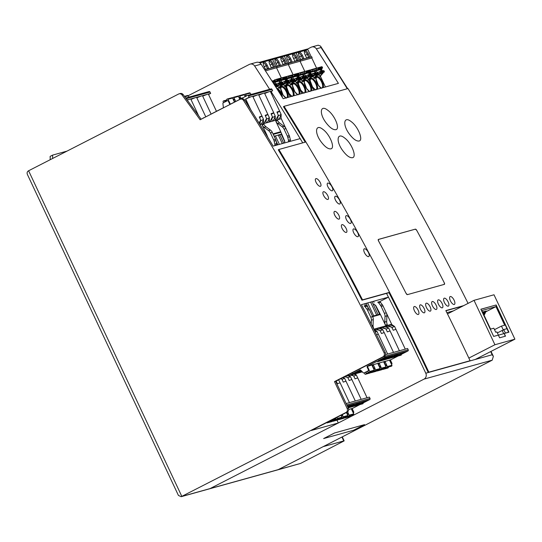 <?xml version="1.0" encoding="UTF-8"?>
<svg xmlns="http://www.w3.org/2000/svg" width="542" height="542" viewBox="0 0 542 542"><rect width="100%" height="100%" fill="white"/><g stroke="black" fill="none" stroke-linecap="round" stroke-linejoin="round"><path stroke-width="0.81" d="M341.941 437.042L343.763 440.917L344.163 440.876L300.539 463.437L277.511 469.921A4.471 4.085 -105.5 0 0 278.209 469.643A4.471 4.085 74.5 0 1 277.511 469.921L209.354 488.864A4.471 4.085 -105.5 0 0 210.052 488.593L338.303 422.984L311.277 430.497L347.165 412.137A2.981 2.724 -105.5 0 0 348.33 408.201L335.661 381.283L384.122 356.494A2.981 2.724 -105.5 0 0 385.274 352.524A2386.365 2177.756 -105.5 0 0 361.419 304.665L388.445 297.151A2386.365 2177.756 -105.5 0 0 386.514 293.378A2386.365 2177.756 74.5 0 1 425.788 373.214A4.471 4.085 74.5 0 1 424.04 379.122L210.052 488.593A4.471 4.085 74.5 0 1 209.354 488.864L181.177 496.696L178.426 495.435L27.452 174.592C26.748 172.891 27.134 171.618 28.604 170.764L178.623 94.017A2.981 2.724 74.5 0 1 181.997 94.925L183.169 94.599A2.981 2.724 -105.5 0 0 180.262 93.509L179.09 93.834M348.33 408.201L347.151 408.526A2.981 2.724 74.5 0 1 345.986 412.462L181.177 496.696M347.151 408.526L334.489 381.615L335.661 381.283M201.15 119.226A2386.365 2177.756 -105.5 0 0 183.169 94.599M271.061 91.544A2386.365 2177.756 74.5 0 1 302.741 142.858A2386.365 2177.756 -105.5 0 0 300.18 138.603L273.148 146.116A2386.365 2177.756 -105.5 0 0 244.699 100.114A2.981 2.724 -105.5 0 0 241.657 98.834L240.485 99.159A2.981 2.724 74.5 0 1 243.521 100.439A2386.365 2177.756 74.5 0 1 384.095 352.849A2.981 2.724 74.5 0 1 382.95 356.819L384.122 356.494M181.997 94.925A2386.365 2177.756 -105.5 0 1 200.12 119.755L240.018 99.342A2.981 2.724 74.5 0 1 240.485 99.159M336.982 420.165L338.303 422.984M388.445 297.151L379.637 301.657M334.489 381.615L382.95 356.819M332.558 421.005A0.596 0.542 -105.5 0 0 333.242 421.195L333.52 421.053A0.745 0.677 -105.5 0 0 333.865 420.219L333.858 420.192M337.632 419.975A0.596 0.542 -105.5 0 0 337.822 419.921L333.242 421.195M332.564 420.551L328.377 421.744M336.128 381.046L337.415 383.77A7.459 0.562 154.8 0 1 339.509 383.025A7.459 0.562 154.8 0 1 340.173 382.957L349.434 402.631M335.315 419.772A0.745 0.677 -105.5 0 0 335.559 419.704L335.837 419.562A0.596 0.542 -105.5 0 0 336.067 418.776L335.701 417.997M335.837 419.562L331.25 420.836A0.596 0.542 -105.5 0 0 331.521 420.138M346.135 403.546L369.38 397.09L370.017 398.431L346.772 404.894M337.822 419.921L338.1 419.779A0.745 0.677 -105.5 0 0 338.445 418.946L333.865 420.219M331.25 420.836L330.972 420.978A0.745 0.677 -105.5 0 1 330.186 420.822M336.108 419.23A0.745 0.677 -105.5 0 0 336.853 419.345L337.131 419.203A0.596 0.542 -105.5 0 0 337.361 418.417L336.88 417.394M341.196 418.139A0.745 0.677 -105.5 0 0 341.433 418.072L341.711 417.929A0.596 0.542 -105.5 0 0 341.948 417.144L341.06 415.26M362.673 403.81A0.596 0.542 -105.5 0 0 363.099 402.97L369.664 399.617A0.894 0.82 -105.5 0 0 370.017 398.431M326.67 422.618A0.596 0.542 -105.5 0 0 327.361 422.828L327.639 422.685A0.745 0.677 -105.5 0 0 328.005 421.933M331.751 421.608A0.596 0.542 -105.5 0 0 331.948 421.554L327.361 422.828M331.948 421.554L332.226 421.412A0.745 0.677 -105.5 0 0 332.571 420.578M359 403.39L352.917 405.748L360.728 402.123L359 403.39L358.648 402.93M355.728 404.312L356.148 404.847M352.767 404.562L353.127 405.023L354.854 403.756L347.768 407.008M346.053 381.372A7.459 0.562 154.8 0 0 346.053 381.324A7.459 0.562 154.8 0 0 345.383 381.385A7.459 0.562 154.8 0 0 343.289 382.137L341.839 379.061L340.83 378.641M349.847 405.944L350.267 406.48L347.835 407.157M341.839 379.061L340.478 378.824M358.79 404.115L366.961 400.443L362.022 403.214L358.79 404.115M338.608 379.779L340.139 382.93M347.53 406.507L349.339 405.348L347.3 406.019M335.708 418.004L336.23 417.733A0.894 0.82 -105.5 0 0 336.297 417.692M353.16 412.74A0.894 0.82 -105.5 0 0 353.147 411.947L351.88 409.257A0.596 0.542 -105.5 0 1 352.117 408.472L348.635 409.549M353.33 412.984L353.33 412.984A0.894 0.82 -105.5 0 0 353.675 411.798L352.408 409.108L351.88 409.257M342.781 377.645L344.604 378.289L346.013 381.297M343.445 377.307L344.604 378.289M353.127 405.023L350.267 406.48M363.099 402.97L347.862 407.211M351.927 379.739A7.459 0.562 154.8 0 0 351.927 379.691A7.459 0.562 154.8 0 0 351.257 379.752A7.459 0.562 154.8 0 0 349.163 380.504L347.72 377.428L345.349 376.331M347.72 377.428L344.495 376.765M341.413 416.005A0.894 0.82 -105.5 0 0 341.399 415.213L341.345 415.111M341.582 416.371L342.104 416.1A0.894 0.82 -105.5 0 0 342.456 414.921L342.314 414.616M338.432 419.373A0.596 0.542 -105.5 0 0 339.116 419.562L339.394 419.42A0.745 0.677 -105.5 0 0 339.739 418.587L339.732 418.559M341.982 417.597A0.745 0.677 -105.5 0 0 342.727 417.713L343.005 417.57A0.596 0.542 -105.5 0 0 343.235 416.784L342.544 415.314M346.413 412.516L347.822 415.511A0.596 0.542 -105.5 0 1 347.591 416.297L342.727 417.713M343.506 418.343A0.596 0.542 -105.5 0 0 343.696 418.288L339.116 419.562M344.312 417.286L344.319 417.313A0.745 0.677 -105.5 0 1 343.974 418.146L343.696 418.288M361.602 402.672L362.022 403.214M357.801 378.106A7.459 0.562 154.8 0 0 357.801 378.059A7.459 0.562 154.8 0 0 357.137 378.12A7.459 0.562 154.8 0 0 355.044 378.872L353.594 375.796L350.484 375.159M349.109 375.538L350.478 376.656L351.893 379.664M359.963 404.576L352.646 408.322A0.596 0.542 -105.5 0 0 352.408 409.108M347.286 414.373A0.894 0.82 -105.5 0 0 347.273 413.58L346.704 412.367M347.456 414.732L347.978 414.467A0.894 0.82 -105.5 0 0 348.33 413.289L347.639 411.818M353.946 374.197L356.351 375.023L357.767 378.025M352.944 414.874A0.745 0.677 -105.5 0 0 353.188 414.806L348.601 416.08A0.745 0.677 -105.5 0 1 347.856 415.965M353.594 375.796L351.534 374.868M346.914 375.531L350.478 376.656M344.312 417.74A0.596 0.542 -105.5 0 0 344.99 417.929L345.268 417.787A0.745 0.677 -105.5 0 0 345.613 416.954L345.606 416.927M348.879 415.938A0.596 0.542 -105.5 0 0 349.116 415.152L348.425 413.682M353.465 414.664A0.596 0.542 -105.5 0 0 353.696 413.878L351.311 408.803M350.193 415.653L345.613 416.954M349.38 416.71A0.596 0.542 -105.5 0 0 349.576 416.656L349.854 416.513A0.745 0.677 -105.5 0 0 350.2 415.68M354.996 373.905L356.351 375.023M370.769 372.408A0.596 0.542 -105.5 0 0 371.446 372.591L371.731 372.449A0.745 0.677 -105.5 0 0 372.076 371.622L376.656 370.349A0.745 0.677 -105.5 0 1 376.311 371.175L371.446 372.591M370.775 371.954L366.196 373.255L365.918 372.117M373.526 371.175A0.745 0.677 -105.5 0 0 373.77 371.107L374.048 370.965A0.596 0.542 -105.5 0 0 374.278 370.179L371.893 365.105M374.048 370.965L369.461 372.239A0.596 0.542 -105.5 0 0 369.698 371.453L369.007 369.983M379.373 360.416L387.55 356.744L382.605 359.515L379.373 360.416M367.693 366.277L372.7 364.766A0.596 0.542 -105.5 0 0 372.462 365.559L373.729 368.248A0.894 0.82 -105.5 0 1 373.743 369.041M382.185 358.973L382.605 359.515M385.525 354.624L407.591 348.486L408.228 349.834L384.725 356.365A0.894 0.82 -105.5 0 1 384.373 357.544L377.808 360.904A0.596 0.542 -105.5 0 1 377.483 361.731A0.596 0.542 -105.5 0 1 376.832 361.406L367.354 366.257A0.596 0.542 -105.5 0 0 367.117 367.042L368.384 369.732A0.894 0.82 -105.5 0 1 368.038 370.911L364.122 372.916A0.894 0.82 -105.5 0 1 363.242 372.788L360.776 370.2A0.894 0.82 -105.5 0 0 359.895 370.071L349.36 375.457A0.894 0.82 74.5 0 1 348.249 375.023M370.572 302.118L376.67 315.085L380.084 314.143M376.67 315.085L372.489 316.25M373.655 371.148L369.068 372.429A0.745 0.677 -105.5 0 1 368.343 372.158L367.652 371.229M369.461 372.239L369.183 372.381A0.745 0.677 -105.5 0 1 369.068 372.429M374.319 370.633A0.745 0.677 -105.5 0 0 375.064 370.748L375.342 370.606A0.596 0.542 -105.5 0 0 375.572 369.813L374.881 368.35M379.407 369.542A0.745 0.677 -105.5 0 0 379.644 369.475L379.922 369.332A0.596 0.542 -105.5 0 0 380.159 368.54L377.767 363.472M364.359 372.849A0.894 0.82 -105.5 0 0 364.651 372.767L368.567 370.769A0.894 0.82 -105.5 0 0 368.912 369.583L367.645 366.893L367.117 367.042M400.884 355.213A0.596 0.542 -105.5 0 0 401.31 354.373L407.875 351.013A0.894 0.82 -105.5 0 0 408.228 349.834M369.962 373.004A0.596 0.542 -105.5 0 0 370.064 372.991L365.477 374.265A0.596 0.542 -105.5 0 1 364.834 373.939L364.332 372.876M367.354 366.257L367.882 366.107A0.596 0.542 -105.5 0 0 367.645 366.893M365.477 374.265A0.596 0.542 -105.5 0 0 365.572 374.224L365.85 374.082A0.745 0.677 -105.5 0 0 366.196 373.255M370.064 372.991A0.596 0.542 -105.5 0 0 370.159 372.95L365.572 374.224M370.159 372.95L370.437 372.808A0.745 0.677 -105.5 0 0 370.782 371.981M397.211 354.786L391.128 357.144L398.939 353.526L397.211 354.786L396.859 354.326M393.939 355.708L394.359 356.25M390.978 355.958L391.338 356.419L393.065 355.159L385.247 358.784L388.478 357.883L388.058 357.341M384.264 332.768A7.459 0.562 154.8 0 0 384.264 332.72A7.459 0.562 154.8 0 0 383.594 332.788A7.459 0.562 154.8 0 0 381.5 333.54L379.935 330.417C377.53 329.428 376.514 328.743 376.873 328.364L374.278 329.075L374.522 329.597M380.05 330.457L374.278 329.075M366.107 303.357L368.269 307.958M397.001 355.511L405.172 351.846L400.233 354.617L397.001 355.511M373.817 329.231L376.941 331.325L378.35 334.326M378.384 334.4A7.459 0.562 154.8 0 0 378.384 334.353A7.459 0.562 154.8 0 0 377.72 334.421A7.459 0.562 154.8 0 0 376.582 334.8M364.691 303.75L365.376 305.2M374.434 330.471L376.941 331.325M373.567 364.637L378.573 363.133A0.596 0.542 -105.5 0 0 378.343 363.919L379.61 366.616A0.894 0.82 -105.5 0 1 379.624 367.408M372.7 364.766L373.756 364.475A0.596 0.542 -105.5 0 0 373.526 365.261L372.462 365.559M373.919 369.4L374.441 369.136A0.894 0.82 -105.5 0 0 374.786 367.95L373.526 365.261M382.815 329.692L379.664 327.578L376.968 328.33C378.072 328.201 379.976 328.642 382.699 329.644L384.224 332.693M390.138 331.135A7.459 0.562 154.8 0 0 390.138 331.087A7.459 0.562 154.8 0 0 389.468 331.155A7.459 0.562 154.8 0 0 387.374 331.907L385.809 328.784C383.411 327.795 382.388 327.111 382.747 326.731L382.848 326.697C383.946 326.569 385.857 327.002 388.573 328.012L385.538 325.945L380.152 327.443L380.396 327.964M396.012 329.502A7.459 0.562 154.8 0 0 396.012 329.455A7.459 0.562 154.8 0 0 395.348 329.522A7.459 0.562 154.8 0 0 393.255 330.268L391.69 327.144C389.285 326.162 388.262 325.478 388.621 325.098L388.722 325.065C389.82 324.936 391.731 325.369 394.447 326.379L391.412 324.312L386.033 325.81L386.27 326.325M386.412 313.086L391.778 324.502M372.679 316.65L380.43 314.495L385.409 325.085A5.969 5.447 -105.5 0 1 384.793 322.056L386.676 321.535A5.969 5.447 -105.5 0 0 387.293 324.563L385.409 325.085M391.371 364.143A0.894 0.82 -105.5 0 0 391.358 363.35L390.091 360.654A0.596 0.542 -105.5 0 1 390.328 359.868L385.321 361.372M391.541 364.38L391.541 364.38A0.894 0.82 -105.5 0 0 391.886 363.201L390.619 360.511L390.091 360.654M391.338 356.419L388.478 357.883M401.31 354.373L377.808 360.904M373.75 315.898L367.645 302.931M385.931 328.825L380.152 327.443M378.573 363.133L379.63 362.842A0.596 0.542 -105.5 0 0 379.4 363.628L378.343 363.919M379.793 367.767L380.315 367.503A0.894 0.82 -105.5 0 0 380.667 366.317L379.4 363.628M376.643 370.775A0.596 0.542 -105.5 0 0 377.327 370.958L377.605 370.816A0.745 0.677 -105.5 0 0 377.95 369.99L377.943 369.956M380.193 369A0.745 0.677 -105.5 0 0 380.938 369.116L381.216 368.973A0.596 0.542 -105.5 0 0 381.446 368.181L380.755 366.717M383.648 361.839L386.033 366.907A0.596 0.542 -105.5 0 1 385.802 367.7L380.938 369.116M381.717 369.739A0.596 0.542 -105.5 0 0 381.907 369.685L377.327 370.958M382.523 368.682L382.53 368.716A0.745 0.677 -105.5 0 1 382.185 369.542L381.907 369.685M371.981 301.725L378.086 314.692M373.519 301.298L374.034 302.389M375.308 305.105L379.624 314.265M399.813 354.075L400.233 354.617M388.689 328.059L390.104 331.06M391.805 327.192L386.033 325.81M379.441 363.004L384.447 361.5A0.596 0.542 -105.5 0 0 384.217 362.286L385.484 364.983A0.894 0.82 -105.5 0 1 385.498 365.775M398.174 355.979L390.857 359.719A0.596 0.542 -105.5 0 0 390.619 360.511M384.447 361.5L385.504 361.209A0.596 0.542 -105.5 0 0 385.274 361.995L384.217 362.286M385.667 366.135L386.189 365.87A0.894 0.82 -105.5 0 0 386.541 364.685L385.274 361.995M394.562 326.426L395.978 329.428M391.155 366.27A0.745 0.677 -105.5 0 0 391.399 366.209L386.812 367.483A0.745 0.677 -105.5 0 1 386.067 367.361M382.523 369.143A0.596 0.542 -105.5 0 0 383.201 369.326L383.479 369.183A0.745 0.677 -105.5 0 0 383.824 368.357L383.817 368.323M387.09 367.341A0.596 0.542 -105.5 0 0 387.327 366.548L386.636 365.084M391.676 366.067A0.596 0.542 -105.5 0 0 391.907 365.274L389.522 360.206M388.404 367.049L383.824 368.357M387.591 368.106A0.596 0.542 -105.5 0 0 387.787 368.052L388.065 367.91A0.745 0.677 -105.5 0 0 388.411 367.083M366.9 306.149A2.236 2.039 -105.5 0 0 365.952 305.424L364.075 305.945A2.236 2.039 -105.5 0 1 365.017 306.67L366.9 306.149L368.702 308.527A5.969 5.447 -105.5 0 1 369.393 309.665L372.659 316.609A5.969 5.447 -105.5 0 1 373.275 319.631L373.045 325.322A5.969 5.447 -105.5 0 0 373.655 328.35L373.411 328.418M365.017 306.67L366.819 309.048A5.969 5.447 -105.5 0 1 367.51 310.193L370.775 317.131A5.969 5.447 -105.5 0 1 371.392 320.153L371.236 324.062M379.935 314.631A0.894 0.82 -105.5 0 0 379.969 313.683L375.552 305.2L374.549 304.807A0.894 0.82 -105.5 0 1 373.973 303.893M378.648 302.883L380.531 302.361A2.236 2.039 -105.5 0 0 379.583 301.637L377.706 302.158A2.236 2.039 -105.5 0 1 378.648 302.883L380.45 305.261A5.969 5.447 -105.5 0 1 381.141 306.399L384.407 313.337A5.969 5.447 -105.5 0 1 385.023 316.365L384.793 322.056M385.023 316.365L386.907 315.844L386.676 321.535M380.531 302.361L382.334 304.733A5.969 5.447 -105.5 0 1 383.025 305.878L386.29 312.815A5.969 5.447 -105.5 0 1 386.907 315.844M184.47 96.354L187.471 95.521A0.596 0.542 74.5 0 1 188.209 95.805L188.853 97.174M187.112 99.945L210.655 93.393L208.541 94.471M202.715 96.205A7.459 0.562 -25.2 0 1 207.722 94.206A7.459 0.562 -25.2 0 1 208.385 94.145L216.468 111.313M188.779 96.903A0.894 0.82 74.5 0 1 189.578 96.971M208.914 91.612A0.894 0.82 74.5 0 1 210.025 92.045L210.655 93.393M185.73 98.061A0.894 0.82 74.5 0 1 186.523 98.576L210.025 92.045M187.268 100.155A7.459 0.562 -25.2 0 1 190.093 99.105A7.459 0.562 -25.2 0 1 190.764 99.044L198.589 115.676M196.841 97.838A7.459 0.562 -25.2 0 1 201.841 95.839A7.459 0.562 -25.2 0 1 202.512 95.778L211.143 114.118M187.153 99.924L186.523 98.576M190.96 99.471A7.459 0.562 -25.2 0 1 195.967 97.472A7.459 0.562 -25.2 0 1 196.638 97.411L205.784 116.855M203.25 118.149L203.182 118.007A7.459 0.562 -25.2 0 1 204.544 117.492M278.439 135.351L279.848 134.958L283.717 143.183M278.127 116.035L281.129 114.389L281.034 118.773L278.344 119.525C277.592 119.477 277.585 118.061 278.331 115.283L276.921 112.079A7.459 0.562 -25.2 0 1 279.015 111.334A7.459 0.562 -25.2 0 1 279.686 111.266A7.459 0.562 -25.2 0 1 279.679 111.313L277.165 112.6M281.095 114.518C280.248 117.167 279.367 118.82 278.459 119.477L275.648 120.27L275.295 119.518M281.129 114.389L279.679 111.313M244.259 94.681A0.745 0.677 74.5 0 1 244.591 94.274L244.876 94.132A0.596 0.542 74.5 0 1 245.614 94.423L246.285 95.846M245.065 94.084L249.456 92.858A0.596 0.542 74.5 0 1 250.194 93.149L250.838 94.518M249.645 107.953L245.492 99.132L249.144 97.269L272.646 90.731L270.533 91.815M264.699 93.549A7.459 0.562 -25.2 0 1 269.706 91.551A7.459 0.562 -25.2 0 1 270.377 91.483L279.686 111.266M280.871 132.275L273.256 134.389M279.381 144.382L275.35 135.825L274.089 136.171M274.225 136.448L278.276 135.012L282.307 143.569M281.711 134.05L278.276 135.012M284.753 141.692L281.223 134.192L279.848 134.958M250.763 94.247A0.894 0.82 74.5 0 1 251.563 94.315M270.898 88.956A0.894 0.82 74.5 0 1 272.009 89.389L272.646 90.731M285.824 128.359L281.108 118.339M239.191 95.717L243.582 94.491A0.596 0.542 74.5 0 1 244.32 94.782L245.18 96.618M238.385 96.313A0.745 0.677 74.5 0 1 238.717 95.914L238.995 95.765A0.596 0.542 74.5 0 1 239.74 96.056L240.404 97.479M212.125 113.61A0.894 0.82 -105.5 0 1 212.383 113.4L222.918 108.007A0.894 0.82 74.5 0 0 223.365 107.201L222.904 103.583A0.894 0.82 74.5 0 1 223.345 102.784L227.261 100.778A0.894 0.82 74.5 0 1 228.372 101.212L229.639 103.901A0.596 0.542 74.5 0 0 230.377 104.193L239.862 99.342A0.596 0.542 74.5 0 1 240.187 98.522A0.596 0.542 74.5 0 1 240.831 98.847L247.396 95.487A0.894 0.82 74.5 0 1 248.507 95.92L272.009 89.389M276.203 141.326L277.843 144.816M245.492 99.132L245.736 99.064A7.459 0.562 -25.2 0 1 252.077 96.449A7.459 0.562 -25.2 0 1 252.748 96.388L262.057 116.164A7.459 0.562 -25.2 0 1 262.057 116.212L259.537 117.499M271.122 113.881L272.118 113.617L271.278 114.213M273.805 112.946L275.214 116.151C274.374 118.8 273.493 120.453 272.585 121.11L272.47 121.157C271.711 121.11 271.711 119.694 272.457 116.916L271.047 113.712A7.459 0.562 -25.2 0 1 273.141 112.966A7.459 0.562 -25.2 0 1 273.805 112.899A7.459 0.562 -25.2 0 1 273.805 112.946L271.291 114.233M269.421 121.151L269.774 121.903L275.16 120.405L275.255 116.022M258.825 95.182A7.459 0.562 -25.2 0 1 263.832 93.183A7.459 0.562 -25.2 0 1 264.496 93.116L273.805 112.899M275.648 120.27L278.371 115.161M277.158 112.58L277.992 111.984L276.996 112.248M245.418 95.731A0.894 0.82 74.5 0 1 246.414 95.988M244.876 95.968A0.894 0.82 74.5 0 1 245.472 96.462L245.519 96.449M263.548 122.783L263.9 123.535L269.286 122.045L269.34 117.783C268.493 120.432 267.619 122.085 266.711 122.743L266.589 122.79C265.837 122.743 265.831 121.327 266.583 118.549L265.167 115.344A7.459 0.562 -25.2 0 1 267.26 114.599A7.459 0.562 -25.2 0 1 267.931 114.531A7.459 0.562 -25.2 0 1 267.931 114.579L265.411 115.866L266.237 115.25L265.248 115.514M260.018 124.619L263.405 123.678L263.5 119.287L262.057 116.212M250.756 109.721L245.736 99.064M266.772 135.615L267.131 135.514L262.152 124.924L264.029 124.403A5.969 5.447 74.5 0 0 265.946 126.76L264.069 127.282A5.969 5.447 74.5 0 1 262.152 124.924M273.012 133.881L280.763 131.726L275.783 121.137L277.66 120.615A5.969 5.447 74.5 0 0 279.577 122.973L277.7 123.495A5.969 5.447 74.5 0 1 275.783 121.137M227.789 100.629A0.894 0.82 74.5 0 1 228.9 101.069L230.167 103.759A0.596 0.542 74.5 0 0 230.574 104.091M249.144 97.269L248.507 95.92M269.774 121.903L272.49 116.794M269.381 117.655L267.931 114.579M239.544 97.364A0.894 0.82 74.5 0 1 240.648 97.797L240.899 98.319M239.002 97.601A0.894 0.82 74.5 0 1 239.591 98.095L239.896 98.732M252.951 96.815A7.459 0.562 -25.2 0 1 257.951 94.816A7.459 0.562 -25.2 0 1 258.622 94.748L267.931 114.531M233.311 97.35L237.708 96.13A0.596 0.542 74.5 0 1 238.446 96.415L239.828 99.355M234.53 99.111L233.859 97.689A0.596 0.542 74.5 0 0 233.121 97.404L232.843 97.546A0.745 0.677 74.5 0 0 232.511 97.946M259.374 117.147L260.363 116.882L259.53 117.485M263.5 119.287L263.466 119.416C262.619 122.065 261.739 123.718 260.831 124.375L260.716 124.423C259.964 124.375 259.957 122.959 260.702 120.182L259.293 116.984A7.459 0.562 -25.2 0 1 261.386 116.232A7.459 0.562 -25.2 0 1 262.057 116.164M284.496 142.959A0.894 0.82 74.5 0 1 284.516 142.505L284.835 141.428L281.102 132.6A0.894 0.82 74.5 0 0 279.977 132.126L280.763 131.726M263.9 123.535L266.617 118.427M233.663 98.996A0.894 0.82 74.5 0 1 234.774 99.43L235.729 101.456M233.121 99.233A0.894 0.82 74.5 0 1 233.717 99.728L234.761 101.95M228.656 100.744L227.986 99.322A0.596 0.542 74.5 0 0 227.247 99.037L226.969 99.179A0.745 0.677 74.5 0 0 226.624 100.006L226.861 100.981M227.437 98.983L231.827 97.763A0.596 0.542 74.5 0 1 232.565 98.048L234.476 102.099M225.072 101.903L224.476 101.103L226.739 100.48M223.534 102.689L223.121 101.815A0.596 0.542 74.5 0 1 223.358 101.022L223.636 100.88A0.745 0.677 74.5 0 1 224.476 101.103M259.008 122.98L260.743 120.06M290.221 141.374L290.336 140.995A2.236 2.039 74.5 0 0 290.363 139.775L288.48 140.297L287.782 137.356A5.969 5.447 74.5 0 0 287.341 136.089L284.076 129.145A5.969 5.447 74.5 0 0 282.158 126.787L277.7 123.495M288.48 140.297A2.236 2.039 74.5 0 1 288.452 141.516L288.344 141.896M290.363 139.775L289.665 136.835A5.969 5.447 74.5 0 0 289.218 135.561L285.959 128.623A5.969 5.447 74.5 0 0 284.035 126.266L279.577 122.973M266.935 135.879A0.894 0.82 74.5 0 1 267.47 136.388L267.972 137.573M276.589 145.161L276.705 144.789A2.236 2.039 74.5 0 0 276.732 143.562L276.034 140.622A5.969 5.447 74.5 0 0 275.587 139.355L272.321 132.417A5.969 5.447 74.5 0 0 270.404 130.06L265.946 126.76M270.404 130.06L268.527 130.581L264.069 127.282M276.732 143.562L274.848 144.084A2.236 2.039 74.5 0 1 274.821 145.31L274.713 145.683M274.848 144.084L274.15 141.144A5.969 5.447 74.5 0 0 273.71 139.877L270.444 132.939A5.969 5.447 74.5 0 0 268.527 130.581M300.539 463.437L278.209 469.643L492.204 360.179L493.356 356.351L491.018 351.406M188.162 95.724L249.415 64.39A4.471 4.085 74.5 0 1 250.119 64.119A4.471 4.085 74.5 0 1 254.638 65.989A2386.365 2177.756 74.5 0 1 269.631 89.295M307.361 49.166L311.115 47.242A4.471 4.085 74.5 0 1 311.813 46.971A4.471 4.085 74.5 0 1 316.338 48.841A2386.365 2177.756 74.5 0 1 338.411 83.366L283.181 98.719A2386.365 2177.756 -105.5 0 0 261.102 64.193A4.471 4.085 -105.5 0 0 256.583 62.323L250.119 64.119M446.879 312.693L453.41 310.878M490.686 351.575A2386.365 2177.756 74.5 0 1 492.183 354.759L493.356 356.351M311.813 46.971L318.181 45.203L320.518 46.084L321.04 47.533A2386.365 2177.756 74.5 0 1 347.3 88.752M334.577 432.963L364.542 424.63L353.601 430.233L323.635 438.559L334.577 432.963L364.542 424.63L353.601 430.233L323.635 438.559L334.577 432.963M343.763 440.917L323.195 446.635L278.209 469.643L181.848 496.431L28.604 170.764M378.811 241.38C378.025 240.086 377.97 239.449 378.662 239.462M406.127 293.479A2387.11 2178.44 74.5 0 0 378.506 240.899L378.384 239.422L415.396 229.137L416.696 230.282A2387.11 2178.44 74.5 0 1 444.318 282.863L444.406 284.354L407.388 294.638L406.127 293.479A2387.11 2178.44 -105.5 0 0 378.499 240.892M407.564 294.475C407.062 294.821 406.514 294.313 405.911 292.958M444.013 282.368C444.779 283.683 444.813 284.326 444.128 284.313M415.226 229.3C415.721 228.954 416.283 229.449 416.92 230.79M468.064 303.378A2387.11 2178.44 -105.5 0 0 347.991 88.556L284.062 106.327A2387.11 2178.44 74.5 0 1 428.844 372.178L470.09 360.715A2387.11 2178.44 -105.5 0 0 445.836 310.593L463.627 305.654M462.807 306.067L445.917 310.762M428.255 372.53A2386.365 2177.756 -105.5 0 0 388.98 292.694L361.954 300.207A2386.365 2177.756 -105.5 0 0 278.283 149.849L278.866 149.49A2387.11 2178.44 74.5 0 1 362.537 299.848L361.954 300.207M305.207 142.173A2386.365 2177.756 -105.5 0 0 283.473 106.679L284.062 106.327M325.986 122.668C318.981 113.515 320.227 104.2 327.714 110.216C334.739 115.1 340.43 128.996 335.81 129.687C333.127 130.026 329.854 127.688 325.986 122.668M470.09 360.715L428.844 372.178M330.837 148.86C328.086 149.185 324.773 146.733 320.891 141.516C314.191 132.417 315.62 123.474 322.903 129.396C329.854 134.287 335.437 148.176 330.837 148.86M352.469 157.708C349.624 158.027 346.23 155.452 342.28 149.992C335.708 140.785 337.287 131.97 344.536 137.919C351.548 142.898 357.124 157.011 352.469 157.708M359.048 141.028C356.297 141.354 352.984 138.908 349.109 133.691C342.409 124.599 343.838 115.663 351.121 121.577C358.066 126.469 363.641 140.344 359.048 141.028M454.25 304.496A4.471 1.789 -118.7 0 1 450.592 301.183A4.471 1.789 -118.7 0 1 450.104 296.582A4.471 1.789 -118.7 0 1 453.823 299.645A4.471 1.789 -118.7 0 1 454.406 304.428A4.471 1.789 -118.7 0 1 454.25 304.496M448.261 306.162A4.471 1.789 -118.7 0 1 444.596 302.849A4.471 1.789 -118.7 0 1 444.108 298.249A4.471 1.789 -118.7 0 1 447.834 301.311A4.471 1.789 -118.7 0 1 448.417 306.094A4.471 1.789 -118.7 0 1 448.261 306.162M442.265 307.822A4.471 1.789 -118.7 0 1 438.6 304.516A4.471 1.789 -118.7 0 1 438.119 299.916A4.471 1.789 -118.7 0 1 441.838 302.978A4.471 1.789 -118.7 0 1 442.421 307.761A4.471 1.789 -118.7 0 1 442.265 307.822M436.269 309.489A4.471 1.789 -118.7 0 1 432.611 306.183A4.471 1.789 -118.7 0 1 432.123 301.582A4.471 1.789 -118.7 0 1 435.843 304.645A4.471 1.789 -118.7 0 1 436.425 309.428A4.471 1.789 -118.7 0 1 436.269 309.489M430.28 311.155A4.471 1.789 -118.7 0 1 426.615 307.849A4.471 1.789 -118.7 0 1 426.134 303.249A4.471 1.789 -118.7 0 1 429.853 306.311A4.471 1.789 -118.7 0 1 430.436 311.094A4.471 1.789 -118.7 0 1 430.28 311.155M424.284 312.822A4.471 1.789 -118.7 0 1 420.626 309.509A4.471 1.789 -118.7 0 1 420.138 304.916A4.471 1.789 -118.7 0 1 423.858 307.978A4.471 1.789 -118.7 0 1 424.44 312.761A4.471 1.789 -118.7 0 1 424.284 312.822M418.295 314.489A4.471 1.789 -118.7 0 1 414.63 311.176A4.471 1.789 -118.7 0 1 414.142 306.582A4.471 1.789 -118.7 0 1 417.868 309.645A4.471 1.789 -118.7 0 1 418.451 314.428A4.471 1.789 -118.7 0 1 418.295 314.489M444.46 284.326L407.388 294.638M444.318 282.863A2387.11 2178.44 -105.5 0 0 416.696 230.282M415.375 229.151L378.255 239.503M362.537 299.848L389.562 292.334A2387.11 2178.44 -105.5 0 0 305.898 141.977L278.866 149.49M389.562 292.334L388.98 292.694M368.607 256.617A4.471 1.775 -120.8 0 1 364.847 253.392A4.471 1.775 -120.8 0 1 364.204 248.853A4.471 1.775 -120.8 0 1 368.018 251.786A4.471 1.775 -120.8 0 1 368.784 256.542A4.471 1.775 -120.8 0 1 368.607 256.617M357.876 236.712A4.471 1.768 -121.4 0 1 354.095 233.521A4.471 1.768 -121.4 0 1 353.404 228.988A4.471 1.768 -121.4 0 1 357.246 231.888A4.471 1.768 -121.4 0 1 358.066 236.63A4.471 1.768 -121.4 0 1 357.876 236.712M350.572 223.46A4.471 1.768 -121.4 0 1 346.785 220.269A4.471 1.768 -121.4 0 1 346.101 215.736A4.471 1.768 -121.4 0 1 349.942 218.636A4.471 1.768 -121.4 0 1 350.755 223.379A4.471 1.768 -121.4 0 1 350.572 223.46M339.712 204.002A4.471 1.768 -121.9 0 1 335.904 200.831A4.471 1.768 -121.9 0 1 335.173 196.319A4.471 1.768 -121.9 0 1 339.035 199.185A4.471 1.768 -121.9 0 1 339.895 203.914A4.471 1.768 -121.9 0 1 339.712 204.002M339.685 204.016A4.471 1.768 -121.9 0 1 335.877 200.845A4.471 1.768 -121.9 0 1 335.152 196.333L335.173 196.319M332.226 190.798A4.471 1.762 -122.6 0 1 328.384 187.654A4.471 1.762 -122.6 0 1 327.605 183.162A4.471 1.762 -122.6 0 1 331.494 185.987A4.471 1.762 -122.6 0 1 332.415 190.709A4.471 1.762 -122.6 0 1 332.226 190.798M346.304 232.43A4.471 1.768 -121.5 0 1 342.517 229.239A4.471 1.768 -121.5 0 1 341.812 224.713A4.471 1.768 -121.5 0 1 345.661 227.606A4.471 1.768 -121.5 0 1 346.487 232.349A4.471 1.768 -121.5 0 1 346.304 232.43M339.001 219.117A4.471 1.768 -122.1 0 1 335.186 215.96A4.471 1.768 -122.1 0 1 334.441 211.455A4.471 1.768 -122.1 0 1 338.316 214.307A4.471 1.768 -122.1 0 1 339.19 219.036A4.471 1.768 -122.1 0 1 339.001 219.117M339.17 219.049L339.19 219.036A4.471 1.768 -122.1 0 1 339.17 219.049A4.471 1.768 -122.1 0 1 338.98 219.131A4.471 1.768 -122.1 0 1 335.159 215.973A4.471 1.768 -122.1 0 1 334.421 211.468A4.471 1.768 -122.1 0 1 334.428 211.461M327.91 199.436A4.471 1.762 -122.7 0 1 324.069 196.306A4.471 1.762 -122.7 0 1 323.276 191.821A4.471 1.762 -122.7 0 1 327.172 194.632A4.471 1.762 -122.7 0 1 328.106 199.348A4.471 1.762 -122.7 0 1 327.91 199.436M320.39 186.319A4.471 1.762 -122.7 0 1 316.542 183.189A4.471 1.762 -122.7 0 1 315.756 178.697A4.471 1.762 -122.7 0 1 319.651 181.516A4.471 1.762 -122.7 0 1 320.586 186.231A4.471 1.762 -122.7 0 1 320.39 186.319M503.755 329.556L505.401 333.059L503.755 329.556L506.933 328.676L508.579 332.171L505.401 333.059L508.572 332.178M495.95 306.616L504.69 325.193L501.458 326.088L503.355 330.125L502.183 330.451L503.701 333.682L498.416 335.152L496.892 331.921L495.72 332.246L493.823 328.215L490.591 329.109L481.852 310.539L495.95 306.616L486.235 311.589M483.749 312.863L484.175 312.639M484.954 312.246L485.381 312.023M494.494 329.651L501.458 326.088M497.366 332.917L502.183 330.451M483.058 311.914L483.213 313.439M483.498 314.042L483.81 311.643L483.335 311.772M483.627 314.319L484.514 311.447L483.769 314.617M483.884 314.855L484.988 311.311L484.514 311.447M483.904 314.834L485.693 311.115L484.006 315.126M484.094 315.315L486.255 310.959L485.693 311.115M496.147 304.983L480.869 309.231L493.66 336.413L498.362 335.112L499.629 337.802L505.503 336.169L504.236 333.479L508.938 332.171L496.147 304.983L480.896 309.279M505.239 336.243L504.236 333.479M508.674 332.246L495.903 305.112M514.9 339.184L494.006 294.78L474.026 300.329L494.921 344.739L514.9 339.184L475.253 359.468M494.921 344.739L468.85 358.079M474.026 300.329L447.482 313.906M293.642 74.532L298.032 73.312A0.596 0.542 -105.5 0 1 298.771 73.604L298.92 73.908A0.745 0.677 -105.5 0 1 298.75 74.81L297.314 76.043A0.894 0.82 -105.5 0 0 298.053 77.621L299.868 77.188A0.745 0.677 -105.5 0 1 300.654 77.601L300.803 77.912A0.596 0.542 -105.5 0 1 300.566 78.698L293.479 81.917M300.566 78.698L294.252 80.853M316.616 68.231L311.792 57.974L300.038 61.246L304.861 71.497L300.038 61.246A0.596 0.542 -105.5 0 0 299.624 60.128A0.596 0.542 -105.5 0 0 299.53 60.169L296.115 52.899L284.36 56.165L287.775 63.421L284.36 56.165A0.894 0.82 -105.5 0 0 283.249 55.731A0.894 0.82 -105.5 0 1 283.391 55.677L271.637 58.943A0.894 0.82 -105.5 0 0 271.501 58.997A0.894 0.82 -105.5 0 1 271.637 58.943L259.001 62.452M311.792 57.974A0.596 0.542 -105.5 0 0 311.379 56.863L299.624 60.128A0.596 0.542 -105.5 0 1 300.038 61.246L288.283 64.512L293.114 74.762L288.283 64.512A0.596 0.542 -105.5 0 0 287.87 63.394A0.596 0.542 -105.5 0 0 287.782 63.434L276.224 66.646M297.971 75.48L298.886 77.425L297.971 75.48M300.139 78.915A0.894 0.82 -105.5 0 1 299.929 79.633L299.401 79.782A0.894 0.82 -105.5 0 0 299.618 79.179A0.894 0.82 -105.5 0 1 299.401 79.782L297.226 82.235A0.894 0.82 -105.5 0 0 297.104 83.244L296.576 83.387L295.675 81.476L293.276 82.147M301.935 93.509L297.104 83.244L301.935 93.509M281.874 61.829L283.764 60.867A3.503 1.409 62.9 0 0 280.898 58.089A3.503 1.409 62.9 0 0 280.864 58.096M296.698 82.384L299.401 79.782L296.698 82.384A0.894 0.82 -105.5 0 0 296.576 83.387M298.872 79.925A0.894 0.82 -105.5 0 0 299.082 79.457M298.351 77.547L297.544 75.846M283.1 64.43L281.61 61.266A4.099 1.646 62.9 0 1 281.047 57.472A4.099 1.646 62.9 0 1 281.488 57.12A4.099 1.646 62.9 0 1 284.841 60.365L286.332 63.529L283.1 64.43M287.768 76.165L292.158 74.945A0.596 0.542 -105.5 0 1 292.897 75.236L293.046 75.548L288.317 76.51A0.596 0.542 -105.5 0 0 287.578 76.219L286.806 76.612M287.606 83.549L294.692 80.331A0.596 0.542 -105.5 0 0 294.923 79.545L290.343 80.819A0.596 0.542 -105.5 0 1 290.106 81.605L288.378 82.486M293.046 75.548A0.745 0.677 -105.5 0 1 292.876 76.442L291.44 77.675A0.894 0.82 -105.5 0 0 292.179 79.254L287.653 80.514L292.179 79.254M292.876 76.442L288.29 77.716L286.901 78.915M294.923 79.545L294.78 79.234A0.745 0.677 -105.5 0 0 293.994 78.82M294.78 79.234L290.194 80.507A0.745 0.677 -105.5 0 0 289.408 80.094M287.971 63.38L299.53 60.169A0.596 0.542 -105.5 0 1 299.624 60.128L287.87 63.394A0.596 0.542 -105.5 0 1 288.283 64.512L276.535 67.777L281.359 78.028L276.535 67.777A0.596 0.542 -105.5 0 0 276.122 66.659A0.596 0.542 -105.5 0 0 276.027 66.7L272.606 59.43A0.894 0.82 -105.5 0 0 271.637 58.943A0.894 0.82 -105.5 0 1 272.606 59.43L259.93 62.953M284.841 60.365L283.764 60.867L285.173 63.854M288.385 82.181A0.894 0.82 -105.5 0 1 288.181 82.899L285.471 85.507A0.894 0.82 -105.5 0 0 285.349 86.51L290.18 96.774L285.349 86.51L284.821 86.652L283.92 84.742L281.528 85.412M284.943 85.65L287.653 83.048A0.894 0.82 -105.5 0 0 287.87 82.445A0.894 0.82 -105.5 0 1 287.653 83.048L285.471 85.507A0.894 0.82 -105.5 0 0 285.349 86.51L285.878 86.361A0.894 0.82 -105.5 0 1 286 85.358L284.943 85.65A0.894 0.82 -105.5 0 0 284.821 86.652M286.223 78.746L287.138 80.69L286.223 78.746M288.29 77.716A0.745 0.677 -105.5 0 0 288.459 76.822M287.402 83.78L289.794 83.109L290.695 85.019A0.894 0.82 -105.5 0 1 290.817 84.017L292.998 81.557A0.894 0.82 -105.5 0 0 293.208 81.09M280.458 65.162L277.226 66.063L275.736 62.899A4.099 1.646 62.9 0 1 275.173 59.112A4.099 1.646 62.9 0 1 275.607 58.753A4.099 1.646 62.9 0 1 278.967 62.005L280.458 65.162M279.293 65.487L277.89 62.499A3.503 1.409 62.9 0 0 275.018 59.722A3.503 1.409 62.9 0 0 274.99 59.728M295.986 79.972A0.596 0.542 -105.5 0 0 296.217 79.186L296.074 78.875A0.745 0.677 -105.5 0 0 295.288 78.461L298.053 77.621M298.75 74.81L294.171 76.083L292.775 77.282M298.771 73.604L294.333 75.182A0.745 0.677 -105.5 0 1 294.171 76.083M294.191 74.877A0.596 0.542 -105.5 0 0 293.452 74.586L292.68 74.979M292.524 76.747L293.547 78.929M290.695 85.019L291.752 84.728A0.894 0.82 -105.5 0 1 291.874 83.725L294.055 81.266A0.894 0.82 -105.5 0 0 294.265 80.548M291.671 77.479L292.477 79.186M286.65 78.38L287.673 80.562M288.181 82.899L286 85.358M305.397 71.266L309.787 70.047A0.596 0.542 -105.5 0 1 310.525 70.338L310.668 70.643A0.745 0.677 -105.5 0 1 310.505 71.544L309.062 72.777A0.894 0.82 -105.5 0 0 309.807 74.356L311.623 73.922A0.745 0.677 -105.5 0 1 312.409 74.335L312.551 74.64A0.596 0.542 -105.5 0 1 312.321 75.433L305.234 78.651M312.321 75.433L306.006 77.587M299.53 60.155L296.115 52.899A0.894 0.82 -105.5 0 0 295.004 52.466A0.894 0.82 -105.5 0 1 295.139 52.411L283.391 55.677A0.894 0.82 -105.5 0 1 284.36 56.165L272.606 59.43L276.02 66.686L264.767 69.83L276.122 66.659A0.596 0.542 -105.5 0 0 276.027 66.7M309.726 72.215L310.641 74.152L309.726 72.215M311.887 75.65A0.894 0.82 -105.5 0 1 311.684 76.368L311.155 76.517A0.894 0.82 -105.5 0 0 311.372 75.914A0.894 0.82 -105.5 0 1 311.155 76.517L308.974 78.969A0.894 0.82 -105.5 0 0 308.852 79.979L308.323 80.121L307.422 78.211L305.031 78.875M313.683 90.243L308.852 79.979L313.683 90.243M293.628 58.563L295.519 57.601A3.503 1.409 62.9 0 0 292.646 54.817A3.503 1.409 62.9 0 0 292.619 54.83M308.445 79.118L311.155 76.517L308.445 79.118A0.894 0.82 -105.5 0 0 308.323 80.121M310.627 76.659A0.894 0.82 -105.5 0 0 310.83 76.192M310.099 74.281L309.299 72.574M294.848 61.165L293.364 58.001A4.099 1.646 62.9 0 1 292.802 54.207A4.099 1.646 62.9 0 1 293.236 53.848A4.099 1.646 62.9 0 1 296.596 57.1L298.08 60.264L294.848 61.165M299.516 72.899L303.913 71.679A0.596 0.542 -105.5 0 1 304.651 71.971L300.065 73.245A0.596 0.542 -105.5 0 0 299.326 72.953L298.554 73.346M299.353 80.284L306.44 77.066A0.596 0.542 -105.5 0 0 306.677 76.273L302.09 77.547A0.596 0.542 -105.5 0 1 301.86 78.339L300.132 79.22M304.794 72.276A0.745 0.677 -105.5 0 1 304.624 73.177L303.188 74.41A0.894 0.82 -105.5 0 0 303.933 75.988L299.401 77.249L303.933 75.988M304.624 73.177L300.044 74.45L298.649 75.643M306.677 76.273L306.528 75.968A0.745 0.677 -105.5 0 0 305.742 75.555M306.528 75.968L301.948 77.242A0.745 0.677 -105.5 0 0 301.162 76.829M296.596 57.1L295.519 57.601L296.921 60.589M297.226 82.235A0.894 0.82 -105.5 0 0 297.104 83.244L297.633 83.095A0.894 0.82 -105.5 0 1 297.754 82.093L297.226 82.235M265.431 70.86L276.535 67.777A0.596 0.542 -105.5 0 0 276.122 66.659L287.87 63.394A0.596 0.542 -105.5 0 0 287.782 63.434M300.044 74.45A0.745 0.677 -105.5 0 0 300.214 73.549M299.15 80.507L301.548 79.843L302.45 81.754A0.894 0.82 -105.5 0 1 302.572 80.751L304.746 78.292A0.894 0.82 -105.5 0 0 304.956 77.824M292.206 61.896L288.974 62.797L287.484 59.634A4.099 1.646 62.9 0 1 286.921 55.84A4.099 1.646 62.9 0 1 287.362 55.48A4.099 1.646 62.9 0 1 290.715 58.732L292.206 61.896M291.047 62.222L289.638 59.234A3.503 1.409 62.9 0 0 286.772 56.456A3.503 1.409 62.9 0 0 286.745 56.463M307.734 76.707A0.596 0.542 -105.5 0 0 307.971 75.914L307.822 75.609A0.745 0.677 -105.5 0 0 307.036 75.196L309.807 74.356M310.505 71.544L305.918 72.818L304.523 74.01M310.525 70.338L306.088 71.917A0.745 0.677 -105.5 0 1 305.918 72.818M305.939 71.612A0.596 0.542 -105.5 0 0 305.2 71.32L304.428 71.713M304.279 73.482L305.302 75.663M302.45 81.754L303.506 81.463A0.894 0.82 -105.5 0 1 303.628 80.46L305.81 78.001A0.894 0.82 -105.5 0 0 306.013 77.282M303.425 74.213L304.225 75.914M298.398 75.114L299.428 77.296M299.929 79.633L297.754 82.093M317.145 68.001L321.535 66.781A0.596 0.542 -105.5 0 1 322.28 67.073L322.422 67.377A0.745 0.677 -105.5 0 1 322.253 68.278L320.817 69.511A0.894 0.82 -105.5 0 0 321.555 71.09L323.371 70.656A0.745 0.677 -105.5 0 1 324.157 71.07L324.306 71.375A0.596 0.542 -105.5 0 1 324.069 72.161L316.982 75.385M324.069 72.161L317.754 74.322M311.277 56.89L307.863 49.634A0.894 0.82 -105.5 0 0 306.752 49.2M311.379 56.863A0.596 0.542 -105.5 0 0 311.284 56.903L299.726 60.115M321.474 68.949L322.388 70.887M325.437 86.977L320.607 76.707A0.894 0.82 -105.5 0 1 320.728 75.704L322.903 73.245A0.894 0.82 -105.5 0 0 323.12 72.648M305.376 55.298L307.267 54.336A3.503 1.409 62.9 0 0 304.401 51.551A3.503 1.409 62.9 0 0 304.374 51.565M316.779 75.609L319.177 74.945L320.078 76.856A0.894 0.82 -105.5 0 1 320.2 75.853L322.375 73.394A0.894 0.82 -105.5 0 0 322.585 72.926M321.853 71.016L321.047 69.308M306.603 57.899L305.112 54.735A4.099 1.646 62.9 0 1 304.55 50.941A4.099 1.646 62.9 0 1 304.99 50.582A4.099 1.646 62.9 0 1 308.344 53.834L309.834 56.998L306.603 57.899M311.271 69.633L315.661 68.414A0.596 0.542 -105.5 0 1 316.399 68.705L311.819 69.979A0.596 0.542 -105.5 0 0 311.081 69.688L310.309 70.081M311.108 77.018L318.195 73.8A0.596 0.542 -105.5 0 0 318.425 73.007L313.845 74.281A0.596 0.542 -105.5 0 1 313.608 75.074L311.88 75.955M316.548 69.01A0.745 0.677 -105.5 0 1 316.379 69.911L314.943 71.144A0.894 0.82 -105.5 0 0 315.681 72.723L311.155 73.983L315.681 72.723M316.379 69.911L311.799 71.185L310.403 72.377L314.943 71.144M318.425 73.007L318.283 72.703A0.745 0.677 -105.5 0 0 317.497 72.289M318.283 72.703L313.696 73.976A0.745 0.677 -105.5 0 0 312.91 73.563M307.863 49.634L296.115 52.899A0.894 0.82 -105.5 0 0 295.139 52.411L306.894 49.146M308.344 53.834L307.267 54.336L308.676 57.323M308.974 78.969A0.894 0.82 -105.5 0 0 308.852 79.979L309.38 79.83A0.894 0.82 -105.5 0 1 309.502 78.827L308.974 78.969M311.799 71.185A0.745 0.677 -105.5 0 0 311.962 70.284M310.905 77.242L313.303 76.578L314.197 78.488A0.894 0.82 -105.5 0 1 314.319 77.486L316.501 75.026A0.894 0.82 -105.5 0 0 316.711 74.559M303.96 58.631L300.729 59.532L299.238 56.368A4.099 1.646 62.9 0 1 298.676 52.574A4.099 1.646 62.9 0 1 299.109 52.215A4.099 1.646 62.9 0 1 302.47 55.467L303.96 58.631M302.802 58.956L301.393 55.968A3.503 1.409 62.9 0 0 298.527 53.184A3.503 1.409 62.9 0 0 298.493 53.197M319.489 73.441A0.596 0.542 -105.5 0 0 319.719 72.648L319.577 72.343A0.745 0.677 -105.5 0 0 318.791 71.93L321.555 71.09M322.253 68.278L317.673 69.552L316.277 70.745M322.28 67.073L317.836 68.651A0.745 0.677 -105.5 0 1 317.673 69.552M317.693 68.346A0.596 0.542 -105.5 0 0 316.955 68.055L316.182 68.448M316.027 70.216L317.05 72.391M314.197 78.488L315.254 78.197A0.894 0.82 -105.5 0 1 315.383 77.194L317.558 74.735A0.894 0.82 -105.5 0 0 317.768 74.017M315.173 70.941L315.979 72.648M310.153 71.849L311.176 74.024M311.684 76.368L309.502 78.827M281.725 85.182L288.818 81.964A0.596 0.542 -105.5 0 0 289.049 81.178L288.906 80.866A0.745 0.677 -105.5 0 0 288.12 80.453L286.305 80.887A0.894 0.82 -105.5 0 1 285.559 79.308L287.003 78.082A0.745 0.677 -105.5 0 0 287.165 77.181L287.023 76.869A0.596 0.542 -105.5 0 0 286.284 76.578L281.894 77.797M287.125 83.19A0.894 0.82 -105.5 0 0 287.328 82.723M286.596 80.819L285.797 79.112M275.851 86.815L282.938 83.597A0.596 0.542 -105.5 0 0 283.175 82.811L283.026 82.499A0.745 0.677 -105.5 0 0 282.24 82.086L280.424 82.519A0.894 0.82 -105.5 0 1 279.686 80.941L281.122 79.715L276.542 80.988L275.146 82.181M274.042 82.377L274.848 84.085M274.896 81.646L275.925 83.827M273.852 83.976A0.894 0.82 -105.5 0 0 274.55 84.152L276.366 83.719A0.745 0.677 -105.5 0 1 277.152 84.132L277.294 84.444A0.596 0.542 -105.5 0 1 277.064 85.23L275.241 86.158M269.733 60.386A4.099 1.646 62.9 0 0 269.299 60.745A4.099 1.646 62.9 0 0 269.862 64.532L271.346 67.696L274.577 66.795L273.093 63.638A4.099 1.646 62.9 0 0 269.733 60.386M270.126 65.094L272.016 64.132A3.503 1.409 62.9 0 0 269.144 61.354A3.503 1.409 62.9 0 0 269.117 61.361M273.093 63.638L272.016 64.132L273.419 67.12M282.938 83.597L276.63 85.751M265.472 69.329L263.981 66.165A4.099 1.646 62.9 0 1 263.419 62.377A4.099 1.646 62.9 0 1 263.859 62.018A4.099 1.646 62.9 0 1 267.213 65.27L268.703 68.427L265.472 69.329M275.743 86.944L276.427 86.164A0.894 0.82 -105.5 0 0 276.637 85.446M275.404 86.415A0.894 0.82 -105.5 0 0 275.58 85.988M288.818 81.964L282.504 84.118M284.232 83.238A0.596 0.542 -105.5 0 0 284.469 82.452L284.32 82.14A0.745 0.677 -105.5 0 0 283.534 81.727L286.305 80.887M273.554 83.509A0.894 0.82 -105.5 0 1 273.812 82.574L275.248 81.347A0.745 0.677 -105.5 0 0 275.417 80.446L272.172 81.347M287.003 78.082L282.416 79.356L281.02 80.548L285.559 79.308M287.023 76.869L282.436 78.143L282.585 78.454A0.745 0.677 -105.5 0 1 282.416 79.356M282.436 78.143A0.596 0.542 -105.5 0 0 281.698 77.852L280.925 78.251M280.77 80.013L281.799 82.194M282.301 84.532L281.244 84.83L279.069 87.282A0.894 0.82 -105.5 0 0 278.947 88.285L280.004 87.994A0.894 0.82 -105.5 0 1 280.126 86.991L282.301 84.532A0.894 0.82 -105.5 0 0 282.511 83.814M279.923 80.744L280.722 82.452M281.244 84.83A0.894 0.82 -105.5 0 0 281.454 84.356M275.783 87.005L278.046 86.374L278.947 88.285M280.424 82.519L277.66 83.36A0.745 0.677 -105.5 0 1 278.446 83.773L278.588 84.085A0.596 0.542 -105.5 0 1 278.358 84.87M276.013 79.43L280.404 78.211A0.596 0.542 -105.5 0 1 281.149 78.502L276.562 79.776A0.596 0.542 -105.5 0 0 275.824 79.484L275.051 79.884M281.149 78.502L281.291 78.814L276.711 80.087A0.745 0.677 -105.5 0 1 276.542 80.988M281.122 79.715A0.745 0.677 -105.5 0 0 281.291 78.814M267.545 68.753L266.136 65.765A3.503 1.409 62.9 0 0 263.27 62.987A3.503 1.409 62.9 0 0 263.243 62.994M274.625 79.809L274.53 79.843A0.596 0.542 -105.5 0 1 275.268 80.135L275.417 80.446M50.23 159.7L50.128 156.381L52.56 155.134L66.991 151.123M52.56 155.134L52.662 158.454M345.986 412.462L347.165 412.137M243.521 100.439L244.699 100.114M385.274 352.524L384.095 352.849M336.067 418.776L331.934 419.921M338.1 419.779L333.52 421.053M335.559 419.704L330.972 420.978M341.948 417.144L337.361 418.417M341.711 417.929L337.131 419.203M341.433 418.072L336.853 419.345M369.664 399.617L347.219 405.85M332.226 421.412L327.639 422.685M336.169 381.128L338.608 379.881M353.675 411.798L353.147 411.947M342.043 379.495L344.488 378.248M342.104 416.1L341.528 416.263M342.456 414.921L341.399 415.213M347.591 416.297L343.005 417.57M343.974 418.146L339.394 419.42M344.319 417.313L339.739 418.587M347.822 415.511L343.235 416.784M364.522 401.297L364.881 401.751M352.646 408.322L352.117 408.472M347.978 414.467L347.408 414.63M348.33 413.289L347.273 413.58M353.797 376.229L356.236 374.983M353.188 414.806L348.601 416.08M347.923 377.862L350.362 376.615M349.576 416.656L344.99 417.929M349.854 416.513L345.268 417.787M353.696 413.878L349.116 415.152M374.278 370.179L369.698 371.453M376.311 371.175L371.731 372.449M373.77 371.107L369.183 372.381M380.159 368.54L375.572 369.813M379.922 369.332L375.342 370.606M368.567 370.769L368.038 370.911M368.912 369.583L368.384 369.732M379.644 369.475L375.064 370.748M407.875 351.013L384.373 357.544M353.763 373.289A5.969 0.447 154.8 0 0 360.728 370.152M364.651 372.767L364.122 372.916M370.437 372.808L365.85 374.082M358.486 371.907L358.445 372.435L361.304 370.748A6.565 0.495 154.8 0 0 358.784 372.639A6.565 0.495 154.8 0 0 361.948 371.433M359.637 371.656A5.969 0.447 154.8 0 0 361.473 370.931M352.612 373.54L352.571 374.068L360.444 370.017A6.565 0.495 154.8 0 0 353.906 373.201A6.565 0.495 154.8 0 0 352.91 374.271A6.565 0.495 154.8 0 0 353.167 374.197A6.565 0.495 154.8 0 0 361.196 370.64M385.105 357.591L385.464 358.052M375.24 332.09L376.819 331.277M374.441 369.136L373.865 369.292M374.786 367.95L373.729 368.248M391.886 363.201L391.358 363.35M380.254 330.898L382.699 329.644M380.315 367.503L379.739 367.659M380.667 366.317L379.61 366.616M385.802 367.7L381.216 368.973M382.185 369.542L377.605 370.816M382.53 368.716L377.95 369.99M386.033 366.907L381.446 368.181M402.733 352.693L403.092 353.154M349.36 375.457L362.347 371.846L349.217 375.511M390.857 359.719L390.328 359.868M386.189 365.87L385.619 366.026M386.541 364.685L385.484 364.983M392.008 327.625L394.447 326.379M391.399 366.209L386.812 367.483M386.134 329.258L388.573 328.012M387.787 368.052L383.201 369.326M388.065 367.91L383.479 369.183M391.907 365.274L387.327 366.548M372.008 325.613L373.045 325.322M371.392 320.153L373.275 319.631M366.819 309.048L368.702 308.527M367.51 310.193L369.393 309.665M370.775 317.131L372.659 316.609M380.45 305.261L382.334 304.733M381.141 306.399L383.025 305.878M384.407 313.337L386.29 312.815M184.768 96.767L188.209 95.805M245.614 94.423L250.194 93.149M239.74 96.056L244.32 94.782M272.253 117.668L275.214 116.151M228.372 101.212L228.9 101.069M229.639 103.901L230.167 103.759M266.373 119.301L269.34 117.783M239.591 98.095L240.648 97.797M233.859 97.689L238.446 96.415M233.717 99.728L234.774 99.43M260.499 120.934L263.466 119.416M227.986 99.322L232.565 98.048M284.035 126.266L282.158 126.787M290.336 140.995L288.452 141.516M289.665 136.835L287.782 137.356M289.218 135.561L287.341 136.089M285.959 128.623L284.076 129.145M276.705 144.789L274.821 145.31M276.034 140.622L274.15 141.144M275.587 139.355L273.71 139.877M272.321 132.417L270.444 132.939M254.638 65.989L261.102 64.193M492.183 354.759L425.788 373.214M316.338 48.841L321.04 47.533M424.04 379.122L492.204 360.179M292.897 75.236L288.317 76.51M294.692 80.331L290.106 81.605M291.44 77.675L286.908 78.936M299.773 94.105A6.565 2.635 62.9 0 0 298.317 87.316A6.565 2.635 62.9 0 0 293.656 82.98A6.565 2.635 62.9 0 0 293.412 83.021A6.565 2.635 62.9 0 0 293.107 88.461A6.565 2.635 62.9 0 0 297.748 94.674M293.893 95.744A6.565 2.635 62.9 0 0 292.443 88.949A6.565 2.635 62.9 0 0 287.782 84.613A6.565 2.635 62.9 0 0 287.531 84.654A6.565 2.635 62.9 0 0 287.226 90.094A6.565 2.635 62.9 0 0 291.867 96.307M298.493 94.464A5.969 2.398 62.9 0 0 298.039 88.495A5.969 2.398 62.9 0 0 293.425 83.766A5.969 2.398 62.9 0 0 293.175 83.807A5.969 2.398 62.9 0 0 292.992 83.881L292.504 85.467L294.848 91.74C297.267 94.349 298.425 95.277 298.337 94.538M276 63.461L278.967 62.005M300.803 77.912L296.217 79.186M300.654 77.601L296.074 78.875M299.868 77.188L295.288 78.461M297.314 76.043L292.788 77.303M298.92 73.908L294.333 75.182M291.874 83.725L290.817 84.017M294.055 81.266L292.998 81.557M292.619 96.097A5.969 2.398 62.9 0 0 292.036 89.864A5.969 2.398 62.9 0 0 287.301 85.44A5.969 2.398 62.9 0 0 287.118 85.514L286.63 87.099L288.974 93.373C291.386 95.981 292.551 96.91 292.456 96.171M304.651 71.971L300.065 73.245M306.44 77.066L301.86 78.339M303.188 74.41L298.662 75.67M311.521 90.839A6.565 2.635 62.9 0 0 310.071 84.044A6.565 2.635 62.9 0 0 305.41 79.715A6.565 2.635 62.9 0 0 305.16 79.755A6.565 2.635 62.9 0 0 304.855 85.196A6.565 2.635 62.9 0 0 309.496 91.402M305.647 92.472A6.565 2.635 62.9 0 0 304.191 85.677A6.565 2.635 62.9 0 0 299.53 81.347A6.565 2.635 62.9 0 0 299.286 81.388A6.565 2.635 62.9 0 0 298.981 86.828A6.565 2.635 62.9 0 0 303.622 93.041M310.248 91.198A5.969 2.398 62.9 0 0 309.794 85.23A5.969 2.398 62.9 0 0 305.173 80.501A5.969 2.398 62.9 0 0 304.929 80.541A5.969 2.398 62.9 0 0 304.746 80.616L304.258 82.201L306.603 88.475C309.015 91.083 310.18 92.011 310.085 91.273M287.755 60.196L290.715 58.732M312.551 74.64L307.971 75.914M312.409 74.335L307.822 75.609M311.623 73.922L307.036 75.196M309.062 72.777L304.536 74.037M310.668 70.643L306.088 71.917M303.628 80.46L302.572 80.751M305.81 78.001L304.746 78.292M304.367 92.831A5.969 2.398 62.9 0 0 303.784 86.598A5.969 2.398 62.9 0 0 299.048 82.174A5.969 2.398 62.9 0 0 298.866 82.249L298.385 83.834L300.722 90.108C303.141 92.716 304.306 93.644 304.211 92.906M322.903 73.245L322.375 73.394M320.728 75.704L320.2 75.853M320.607 76.707L320.078 76.856M316.399 68.705L311.819 69.979M318.195 73.8L313.608 75.074M323.276 87.574A6.565 2.635 62.9 0 0 321.819 80.778A6.565 2.635 62.9 0 0 317.158 76.449A6.565 2.635 62.9 0 0 316.914 76.49A6.565 2.635 62.9 0 0 316.609 81.93A6.565 2.635 62.9 0 0 321.25 88.136M317.402 89.206A6.565 2.635 62.9 0 0 315.945 82.411A6.565 2.635 62.9 0 0 311.284 78.082A6.565 2.635 62.9 0 0 311.033 78.123A6.565 2.635 62.9 0 0 310.735 83.563A6.565 2.635 62.9 0 0 315.376 89.769M321.995 87.933A5.969 2.398 62.9 0 0 321.541 81.964A5.969 2.398 62.9 0 0 316.928 77.235A5.969 2.398 62.9 0 0 316.677 77.276A5.969 2.398 62.9 0 0 316.494 77.343L316.006 78.936L318.35 85.209C320.769 87.818 321.928 88.746 321.84 88.007M299.502 56.93L302.47 55.467M324.306 71.375L319.719 72.648M324.157 71.07L319.577 72.343M323.371 70.656L318.791 71.93M320.817 69.511L316.291 70.772M322.422 67.377L317.836 68.651M315.383 77.194L314.319 77.486M317.558 74.735L316.501 75.026M316.122 89.565A5.969 2.398 62.9 0 0 315.539 83.332A5.969 2.398 62.9 0 0 310.803 78.908A5.969 2.398 62.9 0 0 310.62 78.976L310.132 80.568L312.477 86.842C314.895 89.45 316.054 90.379 315.966 89.64M279.686 80.941L275.16 82.201M277.064 85.23L275.011 85.799M274.55 84.152L274.056 84.295M286.745 97.729A5.969 2.398 62.9 0 0 286.156 91.496A5.969 2.398 62.9 0 0 281.427 87.072A5.969 2.398 62.9 0 0 281.237 87.147L280.756 88.732L283.1 95.006C285.512 97.614 286.677 98.542 286.582 97.804M276.427 86.164L275.424 86.442M288.019 97.377A6.565 2.635 62.9 0 0 286.562 90.582A6.565 2.635 62.9 0 0 281.901 86.246A6.565 2.635 62.9 0 0 281.657 86.286A6.565 2.635 62.9 0 0 281.352 91.727A6.565 2.635 62.9 0 0 285.993 97.939M289.049 81.178L284.469 82.452M288.906 80.866L284.32 82.14M288.12 80.453L283.534 81.727M275.248 81.347L272.633 82.072M287.165 77.181L282.585 78.454M280.126 86.991L279.069 87.282M282.24 82.086L277.66 83.36M264.252 66.734L267.213 65.27M277.294 84.444L274.625 85.182M273.812 82.574L273.087 82.777M277.152 84.132L274.435 84.891M276.366 83.719L274.089 84.349M282.362 97.418A6.565 2.635 62.9 0 0 280.2 91.381A6.565 2.635 62.9 0 0 276.345 87.892M281.251 95.649A5.969 2.398 62.9 0 0 277.145 89.159M283.175 82.811L278.588 84.085M283.026 82.499L278.446 83.773M275.268 80.135L271.982 81.049M337.727 419.955L333.147 421.229M335.444 419.752L330.857 421.026M341.318 418.119L336.731 419.393M331.853 421.588L327.266 422.862M362.774 403.797L348.167 407.855M346.053 381.324L355.308 400.999M343.601 418.322L339.021 419.596M347.192 416.486L342.612 417.76M351.927 379.691L361.189 399.366M349.482 416.69L344.895 417.963M353.066 414.854L348.486 416.127M357.801 378.059L367.063 397.733M375.938 371.358L371.358 372.632M379.529 369.515L374.942 370.789M364.509 372.821L363.98 372.971M378.384 334.353L387.645 354.034M400.985 355.2L377.483 361.731M384.264 332.72L393.519 352.402M381.812 369.725L377.232 370.999M385.403 367.882L380.823 369.156M390.138 331.087L399.4 350.769M387.693 368.093L383.106 369.366M391.277 366.25L386.697 367.523M396.012 329.455L405.274 349.129M184.463 96.347L187.566 95.48M185.716 98.041L209.056 91.557M244.964 94.098L249.55 92.824M239.09 95.731L243.676 94.457M247.538 95.433L271.041 88.902M244.835 95.88L245.56 95.677M238.961 97.513L239.679 97.309M233.216 97.364L237.796 96.09M233.08 99.145L233.805 98.942M227.403 100.724L227.931 100.575M223.751 100.839L226.631 100.04M227.342 98.996L231.922 97.723M240.187 98.522L242.999 97.736M347.659 88.651L320.518 46.084M342.28 436.872L344.163 440.876M298.127 73.278L293.547 74.552M292.253 74.911L287.666 76.185M309.882 70.013L305.295 71.287M304.001 71.646L299.421 72.919M321.63 66.747L317.05 68.021M315.756 68.38L311.169 69.654M286.379 76.544L281.793 77.818M280.499 78.177L275.919 79.45"/></g></svg>
